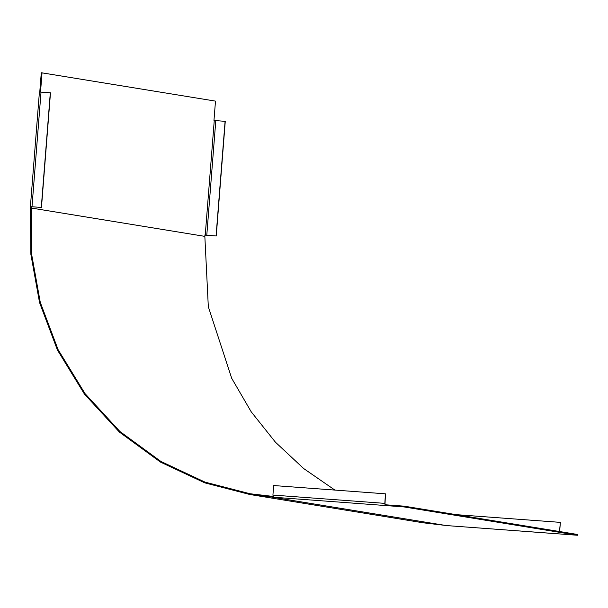 <?xml version="1.0" encoding="UTF-8"?>
<svg xmlns="http://www.w3.org/2000/svg" width="608" height="608" viewBox="0 0 608 608"><rect width="100%" height="100%" fill="white"/><g stroke="black" fill="none" stroke-linecap="round" stroke-linejoin="round"><path stroke-width="0.91" d="M39.763 92.059L41.283 72.74L215.49 101.118L213.97 120.437L215.802 120.627L206.781 235.266L205.238 235.129L214.259 120.483M42.036 72.793L40.516 92.12M404.092 506.943L577.539 535.26L447.252 525.624L423.335 522.827L249.888 494.509L273.516 497.253L272.924 495.072L273.676 485.541L385.419 493.825L384.963 505.499L404.092 506.943L404.153 506.168L385.32 504.769L385.259 505.544M205.238 235.129L204.843 236.368L208.316 306.721L231.716 378.336L251.218 411.821L275.454 442.221L303.673 468.548L334.894 490.078M273.577 496.478L250.01 493.742L205.025 482.129L160.816 461.388L119.966 431.543L85.052 393.634L58.102 349.676L40.265 302.313L31.631 254.296L31.396 208.05L204.843 236.368M30.453 206.659L41.466 207.45L50.487 92.804L39.421 91.998L30.4 206.644L30.879 254.372L39.535 302.526L57.426 350.026L84.451 394.106L119.464 432.128L160.436 462.065L204.774 482.858L249.888 494.509M41.466 207.45L31.206 206.712L31.396 208.05M404.153 506.168L577.6 534.485L577.539 535.26M385.419 493.825L384.841 503.386L385.32 504.769M30.742 206.705L31.494 206.758M559.618 531.924L560.371 522.394L559.444 531.894M456.015 514.634L560.196 522.363M41.291 207.419L50.312 92.773M204.478 235.068L216.243 235.988L225.264 121.342L215.802 120.627M206.781 235.266L216.243 235.988M216.068 235.957L225.089 121.311M273.228 497.207L384.963 505.499M445.71 525.479L272.262 497.162M272.924 495.072L384.666 503.363M41.025 92.089L31.996 206.728M447.268 525.624L559.003 533.915"/></g></svg>
